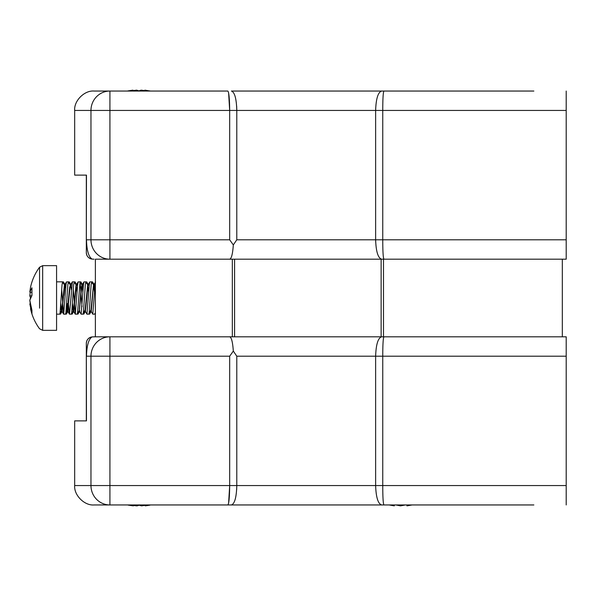 <?xml version="1.0" encoding="UTF-8"?>
<svg xmlns="http://www.w3.org/2000/svg" width="596" height="596" viewBox="0 0 596 596"><rect width="100%" height="100%" fill="white"/><g stroke="black" fill="none" stroke-linecap="round" stroke-linejoin="round"><path stroke-width="0.89" d="M533.86 504.954L227.843 504.954C228.946 503.724 229.557 497.25 229.676 485.554L229.676 356.207L86.472 356.207C86.785 345.367 88.685 338.93 92.164 336.896A19.4 19.4 0 0 0 92.142 336.904L95.375 336.807L95.375 259.193L566.2 259.193L562.319 259.193L562.319 336.807L566.2 336.807L381.135 336.807L381.135 259.193M94.086 336.807L381.135 336.807M109.925 504.954A19.4 18.96 -90 0 1 90.965 485.554L90.965 356.207A19.4 18.96 -90 0 1 109.925 336.807L109.925 504.954L94.086 504.954C84.483 505.825 73.815 495.149 74.679 485.554L236.791 485.554C236.463 497.347 234.668 503.814 231.419 504.954L94.086 504.954C84.483 505.825 73.815 495.149 74.679 485.554L74.679 420.88L86.472 420.88L86.323 343.333L86.323 420.88L74.679 420.88M433.94 504.954L469.186 504.954M499.098 504.954L503.955 504.954M404.744 504.954L400.452 505.862L395.9 504.954L394.448 504.954L394.299 505.862L389.896 504.954M394.105 505.833L389.136 504.954L367.33 504.954M566.2 336.807L566.2 356.207L382.751 356.207C382.774 344.421 383.168 337.954 383.928 336.807M383.928 504.954C383.168 503.806 382.774 497.332 382.751 485.554L566.2 485.554L566.2 356.207M566.2 485.554L566.2 504.954M381.641 504.954C378.035 503.799 376.039 497.332 375.629 485.554L382.751 485.554L382.751 356.207L375.629 356.207C376.039 344.421 378.035 337.954 381.641 336.807M236.791 356.207L236.791 485.554L375.629 485.554L375.629 356.207L236.791 356.207L233.319 351.066L229.676 356.207M233.319 351.066C232.686 342.074 231.471 337.321 229.676 336.807M236.791 485.554L236.657 489.86M229.676 485.554L228.603 503.21M92.142 336.904A6.467 6.467 0 0 0 86.323 343.333C86.621 339.713 88.558 337.567 92.142 336.904M127.857 504.954L133.422 505.862L130.978 504.954M138.957 504.954L141.587 505.862L147.234 504.954M150.028 505.14L145.29 505.862L145.215 505.363M139.352 505.14L137.117 505.862L133.497 505.363M133.422 505.862L133.564 504.954M137.117 505.862L137.169 504.954M141.133 505.751L139.129 505.237M132.975 505.81L128.229 505.14M133.489 505.445L136.67 505.862M145.275 505.751L144.768 505.445M146.787 91.046L141.14 90.138L138.503 91.046M130.524 91.046L132.968 90.138L128.229 90.86L132.968 90.138L133.109 91.046M133.042 90.637L136.67 90.138L138.905 90.86L141.14 90.138L144.761 90.637L144.835 90.138L150.393 91.046M136.67 90.138L136.715 91.046M383.578 91.046L368.298 91.046M432.972 91.046L384.465 91.046M411.113 504.954L406.971 505.862L412.134 504.954M405.369 504.954L400.825 505.81M406.971 505.862L406.83 504.954M62.997 283.264L62.61 281.834L62.029 284.858L60.084 312.729L59.697 314.166L56.575 314.166M68.816 283.279L68.428 281.834L67.847 284.858L65.91 312.729L65.515 314.166L63.668 314.166L65.992 284.858L66.469 281.923L68.428 281.834M61.679 289.298L63.66 314.166M74.642 283.264L74.247 281.834L73.666 284.858L71.729 312.729L71.341 314.166L69.486 314.166L72.392 281.834M68.346 303.573L69.486 314.166M82.054 306.702L80.073 281.834L77.547 312.729L77.16 314.166L75.305 314.166L77.636 284.858L78.113 281.923L80.073 281.834M73.323 289.298L75.305 314.166M86.278 283.279L85.891 281.834L85.31 284.858L83.373 312.729L82.978 314.166L81.123 314.166L83.455 284.858L83.932 281.923L85.891 281.834M79.141 310.732L81.123 314.166M92.097 283.264L91.709 281.834L91.128 284.858L89.191 312.729L88.804 314.166L86.949 314.166L89.273 284.858L89.758 281.923L91.709 281.834M85.034 310.911L86.949 314.166M95.375 312.93L94.622 314.166L92.767 314.166L95.166 284.173M90.86 310.911L92.767 314.166M60.658 306.195L61.477 311.015L62.275 309.86L64.591 285.268M59.794 314.085L61.872 309.86L64.39 284.985M66.655 303.558L67.706 311.015L67.303 311.015L69.628 287.421L70.41 285.268M72.302 306.195L73.122 311.015L73.509 309.86L76.027 284.985L77.078 292.427M79.216 310.911L81.272 287.421L81.972 285.089L82.896 292.427M83.082 314.085L85.153 309.86L87.672 284.985L88.722 292.427M88.901 314.085L90.972 309.86L93.49 284.985L94.541 292.427M60.829 303.558L61.88 311.015M67.706 311.015L70.03 287.421L70.611 284.985L71.431 289.812M72.474 303.558L73.397 310.911L73.911 309.86L76.437 284.985L76.027 284.985M79.343 311.015L81.674 287.421L82.255 284.985L83.075 289.812M84.759 311.015L85.556 309.86L88.074 284.985L87.672 284.985M90.585 311.015L91.374 309.86L93.311 287.421L93.892 284.985L94.712 289.812M56.575 330.34L56.575 265.66L42.666 265.66L42.666 330.34L56.575 330.34M42.666 265.66L39.552 267.239L39.552 308.147M39.552 287.853L39.552 269.973M31.797 292.368L29.8 292.07L30.523 287.332L29.8 292.07L31.938 287.786L31.938 295.504L29.8 300.235L31.938 310.285L31.938 313.787L29.8 303.93L30.292 303.856L29.8 300.235L30.523 298L29.8 295.765L30.292 292.144M29.8 295.765L31.692 295.869M62.386 310.911L60.479 314.166M67.102 308.393L66.298 314.166M65.299 285.089L63.385 281.834M74.023 310.911L72.116 314.166M71.118 285.089L69.211 281.834M79.849 310.911L77.942 314.166M77.718 283.979L76.936 285.089L75.029 281.834M85.668 310.911L83.76 314.166M82.755 285.089L80.847 281.834M91.486 310.911L89.579 314.166M88.454 284.985L86.666 281.834L86.278 283.264M93.885 286.14L94.399 285.089L92.492 281.834M63.906 295.273L64.979 285.238M82.241 286.14L82.442 285.238M64.979 287.652L65.18 286.14M67.43 303.573L68.093 309.86M83.544 283.979L82.628 284.985M89.363 283.979L88.856 284.985M30.523 308.668C32.095 316.029 35.104 322.727 39.552 328.761L42.666 330.34M127.604 91.002L128.229 90.86L127.604 91.002M228.603 92.79L229.676 110.446L229.676 239.793L109.925 239.793L109.925 91.046L94.086 91.046C84.483 90.175 73.815 100.851 74.679 110.446L229.676 110.446C229.557 98.75 228.946 92.276 227.843 91.046L94.086 91.046C84.483 90.175 73.815 100.851 74.679 110.446L74.679 175.12L86.472 175.12L86.323 252.667L86.323 175.12L74.679 175.12M433.94 91.046L469.186 91.046M499.098 91.046L503.955 91.046M533.86 91.046L231.419 91.046C234.668 92.186 236.463 98.653 236.791 110.446L236.791 239.793L233.319 244.934L229.676 239.793M109.925 91.046A19.4 18.96 90 0 0 90.965 110.446L90.965 239.793L86.472 239.793C86.785 250.633 88.685 257.07 92.164 259.104A19.4 19.4 0 0 1 92.142 259.096L94.086 259.193M383.928 91.046C383.168 92.194 382.774 98.668 382.751 110.446L566.2 110.446L566.2 91.046M566.2 110.446L566.2 239.793L382.751 239.793C382.774 251.579 383.168 258.046 383.928 259.193M566.2 259.193L566.2 239.793M381.641 91.046C378.035 92.201 376.039 98.668 375.629 110.446L382.751 110.446L382.751 239.793L375.629 239.793C376.039 251.579 378.035 258.046 381.641 259.193M229.676 110.446L375.629 110.446L375.629 239.793L236.791 239.793M233.319 244.934C232.686 253.926 231.471 258.679 229.676 259.193M236.791 110.446L236.657 106.14M92.142 259.096A6.467 6.467 0 0 1 86.323 252.667C86.621 256.287 88.558 258.433 92.142 259.096M383.489 336.807L383.489 259.193M234.586 336.807L234.586 259.193M232.336 336.807L232.336 259.193M109.925 239.793L90.965 239.793A19.4 18.96 90 0 0 109.925 259.193L109.925 239.793M150.199 91.002L149.574 90.86M62.61 281.834L56.575 281.834M74.247 281.834L72.399 281.834M64.51 285.089L62.707 281.915M67.422 310.911L65.62 314.085M70.335 285.089L68.525 281.915M73.241 310.911L71.438 314.085M76.154 285.089L74.351 281.915M79.067 310.911L77.257 314.085M81.972 285.089L80.169 281.915M87.791 285.089L85.988 281.915M93.617 285.089L91.814 281.915M70.611 284.985L70.209 284.985M73.524 311.015L73.122 311.015M82.255 284.985L81.853 284.985M93.892 284.985L93.49 284.985M95.576 281.923L93.766 285.089M89.758 281.923L87.947 285.089M83.932 281.923L82.129 285.089M75.2 314.077L73.397 310.911M78.113 281.923L76.31 285.089M69.382 314.077L67.579 310.911M72.295 281.923L70.484 285.089M63.563 314.077L61.753 310.911M66.469 281.923L64.666 285.089M39.552 267.239C35.104 273.273 32.095 279.971 30.523 287.332M68.205 310.911L66.402 314.077"/></g></svg>
